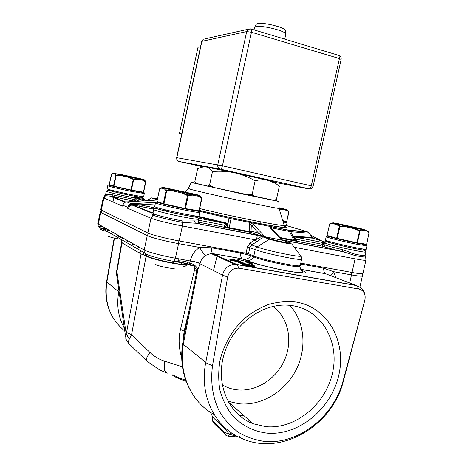 <?xml version="1.0" encoding="UTF-8"?>
<svg xmlns="http://www.w3.org/2000/svg" width="467" height="467" viewBox="0 0 467 467"><rect width="100%" height="100%" fill="white"/><g stroke="black" fill="none" stroke-linecap="round" stroke-linejoin="round"><path stroke-width="0.7" d="M278.968 208.206L286.242 209.642L286.604 210.331L286.248 209.642L286.726 209.601L278.84 207.687M282.436 208.918L282.786 209.607L282.611 209.041L279.78 209.543L279.838 210.967M284.199 220.92L286.37 221.568L283.014 221.002M286.411 221.545L286.767 221.358L288.822 211.271L288.875 211.785L286.604 210.331L282.786 209.607L279.535 210.022M284.257 224.919L299.598 229.49M122.862 204.937L122.593 206.151L103.283 197.792L100.726 209.776L147.846 232.992C151.314 234.79 166.521 238.666 179.147 240.943L248.497 253.756L249.868 247.487L251.672 244.895L257.054 246.938L269.465 239.197L263.341 237.067L262.781 236.086C262.88 237.154 260.878 239.034 256.774 241.719L255.221 239.828L182.387 225.97L179.147 240.943M300.275 255.431L300.806 256.149C301.308 256.249 301.589 257.247 301.647 259.144L300.252 265.449C301.32 267.76 262.81 259.891 253.832 255.939L248.497 253.756M300.771 263.119L352.036 272.471C358.948 273.703 362.579 274.053 362.935 273.522L365.924 260.166C365.597 260.568 361.983 260.125 355.083 258.829L294.192 247.241M157.484 198.673L151.419 197.868L157.221 199.882M198.347 211.037L231.031 218.725L229.192 227.657L225.363 226.781L224.464 225.217L224.68 227.231L227.698 224.989L227.231 227.231L226.699 227.715L198.271 222.111M324.909 241.947L312.213 237.972L311.682 237.429L312.686 238.158L309.259 233.237L290.731 231.673L289.505 231.469L288.624 230.108L290.731 231.673L295.062 240.394L293.831 240.201L289.505 231.469L271.66 227.925L270.819 226.571L231.031 218.725M309.247 233.097L307.274 231.778L298.717 229.116M298.81 229.256L299.259 229.39M157.221 199.894L156.579 200.045M152.937 200.349L157.21 199.934M122.675 205.317L123.3 203.991M122.844 205.252C123.44 203.343 124.695 202.211 126.615 201.855L131.355 203.752C129.417 204.126 128.209 205.311 127.736 207.313L122.844 205.252L122.593 206.151L122.844 205.252M131.787 204.943L127.917 207.284C128.629 205.573 129.989 204.581 132.009 204.312L133.258 204.342L133.194 204.984L132.26 204.902L131.676 203.717L155.885 202.322M132.272 204.908L152.306 212.689L151.833 213.045L153.024 215.194C156.381 216.641 170.764 220.167 182.661 222.432L195.638 223.214L260.691 235.771L256.938 234.597L258.835 233.453L251.999 231.223L249.728 231.644L250.055 232.309L251.999 231.223L251.789 225.8L249.401 222.759L250.493 222.596L253.815 224.808L264.141 235.911L264.351 236.629L262.991 236.74M155.242 203.927L139.767 204.832L133.258 204.342M154.384 208.533L153.532 207.582L153.789 209.123M229.093 218.305L227.878 224.137L226.168 222.969L198.796 216.425M198.528 218.153L225.555 223.448L226.944 224.137L224.464 225.217L198.463 220.155M191.943 215.404L225.555 223.448L226.168 222.969M226.944 224.137L227.878 224.137L227.698 224.989L226.699 224.534M249.401 222.759L249.728 231.644L229.192 227.657L229.566 228.357L226.623 227.721L250.464 232.368L261.012 235.893L261.917 235.339L258.835 233.453L251.789 225.8L253.815 224.808M268.706 226.221L269.844 226.752L270.533 228.118L271.514 228.859M269.844 226.752L271.245 228.579M272.138 229.501L271.66 227.925L271.064 228.299M282.506 239.939L342.13 251.485C332.323 249.197 325.896 247.457 322.849 246.278L296.726 241.217L296.312 239.215L293.352 236.95L293.556 236.191L294.619 236.973L323.351 242.601L322.574 243.43L325.16 243.149L325.131 241.848M270.819 226.571L288.624 230.108L307.274 231.778L308.226 232.181L289.639 230.54M322.574 243.43L322.393 244.299L296.312 239.215L295.664 240.423L295.062 240.394L296.131 241.188L322.849 246.278L323.386 246.302L324.892 244.912L325.16 243.149C327.992 244.416 344.623 248.497 355.918 250.674C362.293 251.9 365.62 252.361 365.906 252.057L365.124 255.572C364.826 255.904 361.493 255.467 355.118 254.252L355.113 255.56C361.026 256.681 364.406 257.148 365.247 256.961L365.153 256.663M342.696 249.682C333.66 247.574 327.723 245.986 324.892 244.912L322.393 244.299L322.767 246.243L323.386 246.302C326.083 247.481 332.335 249.209 342.148 251.474L342.696 249.682L355.118 254.252M363.956 243.873L366.122 244.521L357.092 243.173M337.483 223.535L332.784 222.736L333.368 222.998L332.615 223.559L329.667 224.032L327.04 235.438L336.654 238.263L356.811 242.77L356.508 243.056M337.402 238.795L356.514 243.056L337.192 238.742M336.824 238.649L327.449 235.899L329.684 236.22M354.914 242.344L338.773 238.748M327.128 235.473L327.472 235.864M366.122 244.521L357.127 243.179M369.187 232.753L366.875 231.13L366.414 230.295L345.837 226.028L354.255 227.884L354.12 228.608L354.26 227.896L362.468 229.589L362.935 230.429L362.713 229.746L359.73 230.465L360.028 231.165L354.12 228.608L345.685 226.74L339.865 226.717L337.186 238.742L336.882 238.672L336.654 238.263L339.258 226.571L339.824 226.063L337.238 224.119L345.813 226.028L332.726 222.928L337.507 224.078L336.748 224.645L337.507 224.078L345.843 226.028L345.685 226.74L345.732 226.11L339.824 226.063L339.865 226.717L336.748 224.645L332.615 223.559L333.012 223.022L329.959 223.53L332.341 223.057M329.591 236.191L327.297 235.835L327.04 235.438L329.667 224.014M329.708 223.833L330.052 223.489M337.478 223.535L361.732 228.894L366.683 230.424L354.33 228.007L359.73 230.465L356.811 242.77L366.613 244.247M366.683 230.424L366.875 231.13L362.935 230.429L360.028 231.165L357.413 242.887L356.724 243.103M369.041 232.105L366.735 230.465L369.123 232.198M366.221 244.539L366.607 244.27L369.128 232.204L366.688 244.276L366.081 244.469M324.583 242.396L323.292 242.612L294.391 236.95L312.68 238.164M324.565 242.431L325.02 242.075M294.023 237.259L294.385 236.95L294.122 236.769L312.61 238.147M296.131 241.188L294.204 240.861L293.831 240.201L279.891 237.493M282.85 240.178L343.204 251.754L355.113 255.56L355.083 258.829L352.036 272.471M286.598 243.272L285.804 242.566M342.13 251.485L343.204 251.754L342.148 251.474M285.57 243.079L284.963 242.408M261.917 235.339L262.781 236.086L261.386 236.214C260.475 237.324 258.42 238.526 255.221 239.828L250.125 242.992L247.422 246.88L246.051 253.143M261.386 236.214L195.638 223.214C199.929 223.728 200.839 223.495 198.376 222.525M147.846 232.992L151.016 218.252C154.53 219.834 169.772 223.594 182.387 225.97L182.772 221.019L194.465 220.92L195.334 223.098M182.772 221.019C171.155 218.795 157.116 215.369 153.824 213.974L151.016 218.252L127.59 208.276L127.736 207.313L127.59 208.276L127.999 207.564M153.83 213.974L153.024 212.409L153.649 209.508C154.145 208.416 154.945 208.084 156.042 208.498C157.192 208.936 171.237 212.643 183.473 214.978L197.996 217.622L198.679 219.169C198.101 219.589 193.087 218.895 183.624 217.085C169.451 214.353 152.884 210.144 153.649 209.508M154.653 206.758L153.532 207.582L139.767 204.832L139.861 206.356L133.2 205.007M192.667 216.087L192.894 216.67M198.72 211.072L185.136 208.912M200.028 195.702L201.697 197.5L201.762 198.206L198.253 196.21L197.839 195.317L199.561 195.434L196.49 194.564L164.746 187.74L162.282 187.524L161.699 188.119L162.183 187.541L159.626 188.872L156.9 201.382L163.287 203.641L184.722 208.451L184.71 208.831L163.835 204.155M163.485 204.067L157.817 202.45L157.28 201.867L159.008 202.129M183.268 208.124L168.575 204.838M178.371 258.712L177.851 261.106C177.723 261.444 176.45 261.479 174.039 261.222M174.372 268.14C174.763 269.453 158.634 266.4 156.06 264.661L155.639 264.199M196.706 210.43L198.662 211.107L199.158 210.804M163.473 204.061L157.28 201.867M184.71 208.831L185.446 208.597L184.722 208.451L187.506 195.58L181.832 192.935L172.831 190.945L173.152 190.192L172.831 190.945L166.048 190.81L166.661 190.256L166.62 190.95L163.853 204.167L163.287 203.641L166.048 190.81L164.472 188.942L165.359 188.335L192.118 194.272L192.422 195.13L187.506 195.58L187.915 194.961L188.23 195.726L185.446 208.597L199.03 210.81L201.715 197.518L198.154 195.498L198.253 196.21L192.422 195.13L192.206 194.389L187.915 194.961L182.142 192.299L181.838 192.941L182.112 192.188M197.99 195.381L182.142 192.299L199.497 195.691L201.715 197.518L201.937 198.23L199.205 210.827L198.726 211.107M162.545 187.489L165.359 188.335L164.472 188.942L161.705 188.119L159.626 188.861M182.124 192.188L162.282 187.524L159.837 188.446M166.661 190.256L165.014 188.37L172.959 190.267L166.661 190.256M262.781 236.086L264.141 235.911M264.351 236.629L283.189 240.435L264.351 236.629M283.288 240.47L281.309 239.232L270.533 228.118M282.068 239.641L281.309 239.232M280.603 238.223L296.241 241.013L293.825 237.901L294.403 237.761M328.225 242.151L328.955 242.449M105.174 195.247L105.519 195.679L111.415 196.239L125.804 202.03M101.286 210.232L103.855 198.171L106.184 194.686L112.757 194.832L111.415 196.239L134.724 201.382M139.254 201.125L135.897 199.858L136.236 199.111L134.298 197.839L133.615 199.333L133.976 201.096L135.062 201.365M136.236 199.111L137.228 198.411L143.252 199.228L143.55 198.843L144.513 199.403M143.532 198.819L143.276 198.335L136.644 197.442L137.21 198.405M143.474 198.744L143.276 198.335M137.228 198.411L143.877 200.863M143.521 200.886L137 198.475L144.437 199.386M125.191 202.269L109.494 195.924L133.976 201.096L134.49 201.143L135.897 199.858L112.757 194.832M136.644 197.442L134.298 197.839L129.884 196.986C118.431 194.716 105.781 191.598 106.313 191.196L108.134 190.25C108.776 190.478 119.593 193.28 129.838 195.288M134.613 190.641L143.614 192.223L145.669 181.342L145.657 181.879L142.517 180.169L142.201 179.445L144.186 179.702L142.12 179.118L121.064 174.471L115.448 173.677L137.035 178.441L137.351 179.17L137.181 178.563L133.416 178.954L133.667 179.579L128.472 177.308L121.186 175.703L115.717 175.615L114.707 174.168L115.197 173.677L121.49 175.102L121.192 175.703L121.315 175.154L116.219 175.154L113.925 186.193L130.813 189.952L130.824 190.273L113.93 186.502M113.644 186.432L109.751 184.99M141.378 191.838L143.025 192.427L131.169 190.338M130.807 189.993L116.978 186.876M136.16 190.915L131.414 190.11M109.663 230.517L108.128 229.91M120.679 239.238C115.069 238.392 110.948 237.417 108.326 236.32L108.105 236.068M130.643 190.232L114.129 186.555M109.401 184.646L111.058 185.23M143.025 192.427L131.262 190.355M118.011 187.104L130.813 189.964L133.416 178.954L128.746 176.795L128.472 177.308L128.746 176.707L113.341 173.129L112.296 173.555M142.289 179.474L128.764 176.713L142.453 179.585L142.517 180.169L137.351 179.17L133.667 179.579L131.42 190.075L130.824 190.273M111.771 173.87L109.237 184.588L113.487 186.082L115.717 175.615L116.219 175.154L115.156 173.701L114.707 174.168L112.856 173.619L111.426 174.308M113.329 173.129L111.578 174.004M144.186 179.702L145.628 181.307L142.453 179.585L144.198 179.865L145.441 181.009M141.554 191.867L143.153 192.451L143.445 192.2L145.628 181.307M196.058 183.146L191.33 182.328L193.968 183.07L242.957 194.062L278.828 201.411L274.327 200.215M273.405 181.581L279.319 186.298L276.411 199.532L273.931 200.32L207.354 186.123L196.274 183.379L194.832 181.645L197.664 168.569L204.324 166.626L234.487 172.79L273.405 181.581C274.882 181.972 274.975 182.06 273.685 181.844M203.933 166.626C202.906 166.34 203.104 166.316 204.517 166.561L205.608 166.76C207.961 167.198 210.261 168.78 212.503 171.5L209.525 185.218L214.417 187.722M274.059 182.194L308.926 188.954C309.948 188.937 310.742 187.903 311.296 185.843L313.1 186.286C312.645 187.886 311.577 188.791 309.907 188.995L220.319 169.147C218.358 168.482 217.505 167.04 217.774 164.822L246.71 31.558L201.697 41.388L176.637 157.671L222.438 165.808C221.878 167.968 221.177 169.083 220.319 169.147L179.095 161.489L202.666 166.737M200.541 46.747L198.008 47.255L179.41 133.603L181.78 133.813M250.849 28.919L251.234 29.036L251.462 32.235L246.71 31.558L248.374 29.205L250.417 28.843M204.955 38.854L248.374 29.205L251.234 29.036L338.984 55.45C340.682 56.244 341.4 57.581 341.132 59.455L339.416 58.568L251.462 32.235L222.438 165.808L311.296 185.843L339.416 58.568L338.984 55.45L338.522 55.31M181.71 134.146L179.41 133.603M201.697 41.388L203.361 39.205L201.896 41.271L176.806 157.694C176.579 159.632 177.343 160.899 179.095 161.489M281.443 38.125L275.092 36.216M284.759 39.123L285.804 34.05C285.973 30.991 261.683 24.955 255.922 26.648L254.655 27.255L254.025 29.87M285.658 30.81L285.646 30.594C285.798 27.641 262.903 21.937 257.44 23.589L256.138 24.377M273.259 200.267L276.411 199.532M275.279 183.327L268.21 180.315C264.386 179.421 260.031 179.567 255.157 180.764L252.139 194.558L254.924 196.56M246.594 194.786L252.139 194.558M255.157 180.764C248.146 176.923 241.252 174.267 234.487 172.79C227.709 171.336 220.377 170.91 212.503 171.5M207.354 186.123L209.525 185.218M279.523 209.975L279.78 209.543L279.307 209.292M288.793 211.242L286.505 209.782L288.822 211.271L288.968 211.796L286.802 221.346M239.221 415.461L243.535 415.297M214.114 414.457C191.388 402.548 178.196 373.378 183.344 344.267L184.302 338.949L183.706 337.781L196.362 273.417L200.016 263.75C198.002 262.617 194.751 261.695 190.256 260.977L189.468 263.802L190.495 264.299M182.936 341.961L184.132 331.161L184.897 331.739M249.833 420.808L247.364 421.088M359.076 289.061L356.432 285.576C363.198 288.197 366.017 293.002 364.902 300.001L364.861 300.071C365.871 294.228 363.939 290.556 359.076 289.061L239.028 268.198C233.156 267.865 229.355 270.796 227.633 276.989L222.537 275.139L205.76 362.474C199.14 395.275 214.849 427.387 241.165 438.157L238.882 435.997M205.76 255.303L211.026 253.517L234.539 264.246L236.67 264.404L234.539 264.246C228.258 264.929 224.253 268.56 222.537 275.139L200.016 263.75L200.104 263.353C200.933 259.874 202.818 257.194 205.76 255.303C203.916 254.136 201.896 251.515 199.689 247.452L178.569 243.628L175.417 258.198L190.256 260.977M189.777 264.176L173.817 261.362C162.498 259.454 148.95 255.846 145.862 253.949L144.659 252.781M145.57 253.756L145.768 255.297L146.691 255.928C151.6 258.28 160.379 260.615 173.023 262.939L180.344 264.316C184.564 264.736 186.777 264.649 186.993 264.048L187.092 263.715M181.686 358.014C178.738 347.734 178.341 338.178 180.495 329.346L194.383 270.574L196.496 271.286M239.028 268.198L237.061 264.631L356.432 285.576L328.966 275.034M227.633 276.989L212.549 365.521C210.302 381.697 212.66 397.703 219.292 411.17C224.429 419.64 230.826 426.715 238.485 432.407C246.704 437.165 255.548 440.194 265.028 441.502C298.95 444.403 333.642 416.471 342.976 381.317L364.861 300.071M266.885 433.119C253.225 431.356 241.643 425.39 232.134 415.227C226.577 407.889 222.496 399.53 219.904 390.143C218.264 380.366 218.322 370.354 220.068 360.104C224.067 344.553 231.708 331.121 242.998 319.819C250.861 313.129 259.354 308.004 268.472 304.443C277.742 301.88 286.884 301.063 295.903 302.003C327.513 307.029 346.654 341.12 338.867 374.884C331.512 408.707 298.769 436.009 266.885 433.119M190.285 260.784C191.657 255.011 194.792 250.569 199.689 247.452L211.463 247.784C211.312 250.756 211.749 252.67 212.777 253.534L211.026 253.517L212.987 253.651L236.67 264.404L355.93 285.343L359.894 287.164M190.291 260.773C194.786 261.602 198.061 262.466 200.104 263.353M244.264 252.816L249.285 254.083M362.252 273.755L362.398 275.915C362.036 276.476 358.405 276.137 351.493 274.917L333.549 271.671L323.643 268.186L300.573 263.989M110.422 230.943L102.477 228.777L99.74 227.406L98.327 224.125L144.192 249.973L147.274 235.631L148.512 233.29M103.137 229.157L103.4 230.5C101.041 229.729 99.88 229.169 99.92 228.824L103.4 230.5L107.573 231.708M143.48 254.964L143.999 252.635M126.796 240.166L126.983 241.106M127.526 240.581L127.438 241.363M123.06 240.604L122.944 242.256L122.039 242.274M121.548 239.734L121.963 242.817L141.04 254.013L145.71 255.642M146.364 360.571L129.534 344.243C128.133 343.56 128.04 341.873 129.254 339.194L131.56 334.716L149.96 352.457C154.297 356.543 159.235 359.467 164.775 361.23L182.445 366.852M116.68 275.256L117.054 270.907L121.963 242.817L121.84 239.904M129.254 339.194L126.201 333.73L125.757 337.904C125.611 338.709 126.569 340.536 128.629 343.391M130.275 242.974L130.17 242.069M118.957 290.813L118.764 291.828C116.394 305.079 118.256 317.216 124.362 328.237M124.759 331.01C110.049 318.768 104.071 302.482 106.832 282.144L114.479 238.129M213.781 254.013L213.6 254.696M187.681 262.133L183.648 261.164L177.945 260.685M236.938 259.022L230.856 259.092L230.955 259.78L230.132 259.553L230.856 259.092L237.814 260.446L246.033 264.071L246.144 264.783L245.344 264.579L246.033 264.071L254.124 265.501L254.597 266.237L254.124 265.501L245.759 261.859L251.707 262.804L252.145 263.511L251.801 263.481L251.795 262.933M230.167 259.576L229.501 259.991L231.048 260.475L236.571 261.444L237.143 260.942L236.366 260.744L236.454 261.427L244.655 265.081L254.748 266.803M246.366 261.847L251.69 262.793L236.629 259.016M301.057 269.418L302.102 269.523M265.91 426.686L253.225 423.779C228.678 414.766 215.176 383.845 224.072 354.295C232.729 324.699 261.835 303.065 288.419 305.208L292.675 305.692C321.891 310.257 339.713 341.745 332.516 372.993C325.721 404.288 295.348 429.465 265.91 426.686M227.867 401.223L239.075 403.792C261.403 406.062 285.01 391.685 296.06 369.963C307.152 348.254 304.717 321.401 289.773 305.325M222.204 384.814C226.822 387.575 231.836 389.256 237.242 389.863C256.354 391.971 276.633 378.743 284.788 359.497C293.031 340.285 288.174 317.513 273.055 306.399M219.064 421.462L218.754 421.362M225.001 434.211L214.563 423.972L212.514 420.522L212.479 416.932L225.076 429.155L224.825 427.574M211.545 414.439L212.736 417.241L212.771 420.814L224.656 432.419L229.239 434.182L231.194 432.652M225.076 429.155L229.636 434.415L227.762 436.12L225.8 435.244L224.861 433.878L225.076 429.155M237.429 436.388L229.636 434.415L231.673 432.979M286.37 221.568L283.055 221.125M283.06 221.142C289.301 222.187 286.078 221.714 287.088 222.584L283.376 222.129M286.137 225.479L286.464 225.427L287.088 222.584M282.05 228.801L280.247 228.486M293.253 236.506L294.175 236.798M284.596 226.337C290.637 228.608 284.28 228.054 265.53 224.68C247.136 221.282 219.239 215.269 199.298 210.401M303.2 231.41L303.964 231.801M321.938 241.03L310.8 235.315L321.991 241.048M315.809 239.133L312.154 237.259M301.647 259.144C302.756 261.263 264.252 253.347 255.227 249.576L247.422 246.88M253.832 255.939L255.227 249.576L257.054 246.938C265.157 250.242 299.481 257.457 300.806 256.149L291.717 243.908C290.865 244.393 273.744 240.768 269.465 239.197L270.667 238.958C276.108 240.908 296.224 244.766 289.569 242.595L289.995 242.747M106.184 194.686L105.641 194.348L106.313 191.196M136.732 198.609L140.444 199.596M146.766 200.699L151.512 197.909M153.048 200.343L126.75 201.907M139.861 206.356L153.777 209.152M163.427 209.625L162.604 210.302M229.566 228.357L250.131 232.344L256.938 234.597M311.682 237.429L293.556 236.191M355.574 248.701C338.517 245.403 317.601 239.618 329.591 241.591M326.194 236.681C327.069 236.179 325.411 235.572 329.609 236.775C334.699 238.258 347.67 241.311 356.887 243.144L366.286 244.871L366.939 245.805L357.138 244.329C344.167 241.778 325.324 237.108 326.194 236.681L325.441 240.085C324.553 240.569 343.379 245.303 356.362 247.819C362.626 249.039 365.894 249.506 366.175 249.238C364.879 249.25 368.381 250.89 361.966 248.847M333.52 237.68L335.954 238.152M357.395 242.957L359.911 243.593M327.355 235.858L327.128 235.467M353.583 242.052L340.093 239.04M336.777 238.637L327.449 235.899M366.572 244.264L366.268 244.527L364.038 243.885M332.352 223.057L332.738 222.771M280.626 238.252L294.286 240.896M256.774 241.719L251.672 244.895L250.125 242.992M198.277 222.134L226.623 227.721M195.352 223.109L198.452 222.993L198.277 221.037L194.465 220.92M196.309 216.314C207.015 219.91 163.94 211.481 156.515 208.492M155.476 202.841C155.377 202.264 156.025 202.129 157.42 202.445C162.592 203.997 171.436 206.075 183.94 208.685C194.844 211.031 201.394 211.177 199.765 212.368C200.985 213.723 162.569 205.754 156.486 203.367L155.476 202.841L154.67 206.589L155.674 207.15C161.734 209.636 200.15 217.569 198.954 216.098C199.076 216.816 198.3 216.892 196.619 216.332M161.967 203.524L163.275 203.752M163.841 203.851L165.575 204.167M189.497 209.298L193.14 210.214M198.516 211.084L185.224 208.93M184.483 208.778L164.08 204.219M157.519 201.872L156.935 201.4M181.535 207.739L170.303 205.223M157.087 201.452L157.291 201.843M199.911 195.615L198.031 195.399M263.341 237.067L264.532 236.833L270.667 238.958M289.569 242.595L283.574 240.563M129.884 195.294C114.076 192.159 100.942 188.481 111.864 190.308M107.147 188.802C106.634 189.164 119.073 192.206 130.334 194.453C138.67 196.099 143.112 196.805 143.655 196.572L144.315 193.513L131.005 191.318C119.75 189.053 107.293 186.041 107.801 185.726L107.147 188.802M135.792 191.12L136.323 191.248M114.468 186.631L116.639 187.033M113.662 186.438C109.453 185.37 108.075 184.879 109.517 184.973M113.726 186.461L113.925 186.193L113.487 186.082L113.726 186.461M109.558 184.961L109.237 184.588M135.161 190.816L134.566 190.629M117.918 187.086L117.24 187.004M143.614 192.223L145.803 181.902M130.813 189.952L131.42 190.075M144.478 179.853L142.312 179.486M284.292 225.03L284.403 225.386C284.245 226.857 232.747 216.7 199.701 208.545M188.359 188.47L190.851 189.392C204.196 193.192 278.945 209.269 279.015 208.375L282.611 209.041L279.132 208.323M199.304 210.354C221.119 215.707 252.577 222.409 270.387 225.491C287.042 228.258 283.848 226.98 284.613 226.781L279.015 208.375L278.817 201.464L242.945 194.12L191.33 182.328M282.43 208.918L286.364 209.689M282.92 220.704L286.861 221.364L286.481 221.574M286.592 221.574L284.28 220.932M287.012 209.741L286.405 209.706M230.85 404.194L229.46 403.99M212.549 365.521C209.309 364.564 207.044 363.542 205.766 362.474L183.344 344.267L182.685 343.438L183.706 337.781M184.302 338.949L197.874 269.961C196.747 266.377 194.021 264.083 189.695 263.09M180.495 329.346L184.132 331.161L189.322 309.242M146.691 255.928L145.862 253.949C144.472 253.026 143.918 251.701 144.192 249.973C147.607 252.028 162.773 256.039 175.417 258.198L173.023 262.939M182.048 262.851L180.344 264.316C167.986 263.149 144.408 257.002 145.757 255.356L145.768 255.321M189.999 262.226L188.925 262.04M193.595 265.781L186.818 264.62M177.518 261.765L180.338 262.582M192.988 265.344L187.098 263.785M184.342 263.055L177.746 261.31M194.383 270.574L194.377 266.499M232.198 260.002L232.058 260.656M231.725 262.162L231.568 262.892M364.902 300.001L343.408 380.885L342.976 381.317M251.415 254.953L250.861 255.671L240.604 253.085C240.493 256.015 240.99 257.918 242.099 258.782L212.987 253.651L242.326 258.905L246.488 260.493C253.009 263.353 273.23 268.543 288.565 271.234C304.665 273.843 309.183 273.574 302.12 270.428L301.18 270.054M178.867 240.89L178.569 243.628C165.937 241.369 150.736 237.47 147.274 235.631L100.825 212.392L100.271 211.925L101.211 210.191M240.604 252.151L240.604 253.085L211.463 247.784M299.621 266.062L299.691 266.365C299.977 268.472 262.635 260.796 253.925 256.938L250.861 255.671C249.308 257.971 247.253 259.179 244.685 259.296L243.476 259.197M242.326 258.905L244.644 259.296L247.662 260.598C250.265 260.493 252.355 259.273 253.925 256.938L254.492 256.202M349.695 282.961L351.493 274.917L351.639 272.395M101.835 210.494L100.825 212.392L98.327 224.125L97.784 223.594L100.271 211.925M102.804 228.883L144.817 253.015M100.446 229.04L99.74 227.406M106.453 228.707L101.292 228.264M107.077 229.058L101.859 228.532M118.233 235.345L118.122 235.747M140.357 247.808L138.366 247.16M120.533 237.452L116.954 235.421L116.989 234.644M145.885 257.276L131.56 334.716L126.575 332.422L126.201 333.73L116.738 270.498L121.63 242.496M167.653 373.151C164.489 372.812 163.526 368.837 164.775 361.23M139.271 252.974L141.384 251.129M122.722 238.69L122.284 237.627M126.575 332.422L141.04 254.013L140.917 250.861M149.96 352.457C146.41 357.471 145.441 360.401 147.064 361.254L159.79 370.045L165.948 372.602M122.944 242.256L122.763 243.284M133.965 244.212L132.389 244.171M318.862 272.605L318.488 272.459M320.409 279.108L320.111 279.202M99.407 227.184L99.413 226.752L102.927 226.723M119.149 292.161L106.587 281.776L114.181 238.065M213.512 270.574L217.184 255.56M330.805 275.734L333.549 271.671L336.077 277.754M300.748 269.36L325.633 273.738C324.302 272.862 323.637 271.012 323.643 268.186M250.487 263.919L252.314 264.083M299.522 265.752L299.691 266.365C302.161 273.259 302.423 270.656 302.604 272.226C299.038 274.52 255.396 264.678 247.662 260.598L246.488 260.493M302.12 270.428L301.291 270.218M250.458 263.908L251.888 264.159L251.801 263.481L247.889 262.787M252.145 263.511L252.413 264.199L251.911 264.17M245.759 261.859L246.5 262.185M246.255 265.495L246.144 264.783L254.241 266.208L254.357 266.92M237.814 260.446L237.143 260.942L245.344 264.579L244.655 265.081M236.267 260.049L236.366 260.744L230.955 259.78L231.031 260.463L236.571 261.444L244.761 265.093L254.871 266.943L254.147 265.513L245.928 264.065L237.715 260.44L230.873 259.097L229.595 260.072L231.048 260.475M245.665 261.812L246.477 262.016M185.743 380.185C180.542 378.574 176.532 376.887 173.706 375.112M300.9 231.206L301.11 231.55M365.924 260.166C365.836 257.965 365.608 256.897 365.247 256.961L365.124 255.572M103.283 197.792L105.641 194.348M146.591 200.711L151.419 197.868M155.873 202.328L131.355 203.752L126.615 201.855C124.806 202.112 123.545 203.174 122.833 205.042L122.868 204.925M133.194 204.99L153.795 209.111M198.545 218.182L225.964 223.553L192.246 215.45M281.689 239.343L270.627 227.662M289.54 230.488L270.988 226.647L269.722 226.536L271.047 228.375M312.808 238.205L308.343 232.245M324.53 242.449L324.927 241.994C326.118 241.661 324.974 241.276 328.464 242.303C332.504 243.558 346.257 246.903 355.492 248.689L365.077 250.47L365.906 252.057M366.939 245.805L366.175 249.238M335.23 243.085L335.108 243.622M336.007 238.415L335.913 238.042M285.495 243.068L284.882 242.391M131.799 204.943L151.833 213.045L153.024 212.409M198.277 221.037L198.679 219.169M199.765 212.368L198.954 216.098M165.359 209.981L165.271 210.389M187.897 214.686L187.781 215.223M177.396 262.022L177.81 261.181M159.778 188.505L156.9 201.382L157.245 201.832L158.955 202.112M196.905 210.459L198.808 211.102M189.526 209.257L189.281 209.59M166.234 204.698L166.159 204.301M291.717 243.908L286.242 242.677C280.597 241.678 271.841 239.472 270.276 238.935L264.398 236.763M264.445 236.769L282.944 240.336M281.572 239.297L282.984 240.342M332.953 249.255L333.362 247.411M143.55 198.843L143.416 198.434C142.067 196.963 145.365 198.347 129.908 195.299M107.801 185.726C107.644 185.078 108.356 184.996 109.938 185.481L130.976 190.308C149.662 193.846 142.674 192.223 144.315 193.513M116.032 191.336L115.915 191.867M134.589 195.282L134.478 195.813M107.883 230.313L107.859 229.682M111.525 174.057L109.22 184.576L111.035 185.218M145.418 180.98L145.651 181.33M116.657 187.115L116.54 186.777M112.932 202.042L113.954 197.261M114.036 196.881L114.386 195.235M133.311 205.031L133.451 204.353M134.14 201.137L134.49 199.508M191.318 182.387L188.265 188.586L185.218 191.949M176.637 157.671L176.83 159.597L178.108 161.062M341.132 59.455L313.1 186.286M256.237 24.179L254.655 27.255M285.646 30.594L285.804 34.05M256.517 239.267L257.422 235.14M259.944 223.623L260.353 221.767M275.151 240.791L275.267 240.26M196.368 273.417L196.508 271.52C196.864 270.662 195.953 268.794 193.77 265.921M192.223 393.564C183.082 378.644 179.9 361.948 182.679 343.473M183.07 266.604L184.681 266.622C186.45 265.419 187.22 264.561 186.993 264.048M185.86 263.937L186.088 263.54M186.356 263.149L188.446 262.01M187.425 263.137L188.47 262.15M180.192 262.553L177.513 261.777M231.445 259.961L231.323 260.522M231.031 261.847L230.873 262.577M241.165 438.157C281 457.03 332.924 425.367 343.397 380.932M145.132 253.528L144.963 255.426M120.428 237.329L118.752 235.637M125.57 336.625L116.768 275.641M116.575 274.409L116.738 270.498M98.648 226.297L99.85 227.47M99.979 228.561L99.856 227.482M113.715 318.827C106.803 307.665 104.421 295.313 106.587 281.776M362.398 275.915L359.888 287.152M300.701 269.272L325.633 273.738L329.177 275.116M253.225 423.779L228.246 401.918M238.76 437.059L228.351 436.172M212.52 420.58L213.221 422.763M186.164 381.346C177.361 378.27 172.673 376.017 172.113 374.598"/></g></svg>
